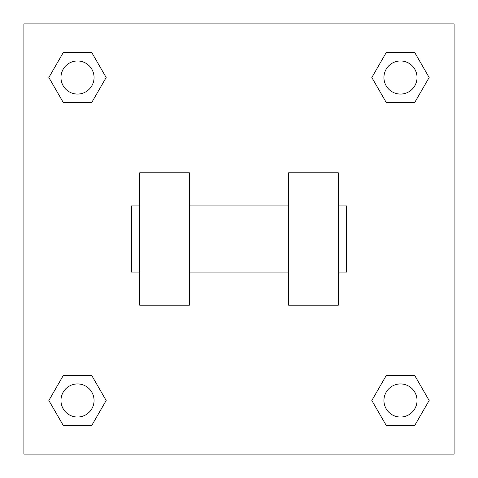 <?xml version="1.0" encoding="UTF-8"?>
<svg xmlns="http://www.w3.org/2000/svg" width="478" height="478" viewBox="0 0 478 478"><rect width="100%" height="100%" fill="white"/><g stroke="black" fill="none" stroke-linecap="round" stroke-linejoin="round"><path stroke-width="0.72" d="M106.17 77.508L91.842 102.328L63.18 102.328L48.852 77.508L63.18 52.688L91.842 52.688L106.17 77.508L91.842 102.328L83.764 102.328M83.764 375.672L91.842 375.672L106.17 400.492L91.842 425.312L63.18 425.312L48.852 400.492L63.18 375.672L91.842 375.672M394.236 102.328L386.158 102.328L371.83 77.508L386.158 52.688L414.82 52.688L429.148 77.508L414.82 102.328L386.158 102.328M371.83 400.492L386.158 375.672L414.82 375.672L429.148 400.492L414.82 425.312L386.158 425.312L371.83 400.492L386.158 375.672L394.236 375.672M386.158 375.672L414.82 375.672L386.158 375.672M414.82 425.312L386.158 425.312L414.82 425.312L429.148 400.492M417.037 400.492A16.545 16.545 0 0 0 392.217 386.158A16.545 16.545 0 0 0 392.217 414.82A16.545 16.545 0 0 0 417.037 400.492M91.842 425.312L63.18 425.312L91.842 425.312L106.17 400.492M94.058 400.492A16.545 16.545 0 0 0 69.238 386.158A16.545 16.545 0 0 0 69.238 414.82A16.545 16.545 0 0 0 94.058 400.492M386.158 52.688L414.82 52.688L386.158 52.688L371.83 77.508M417.037 77.508A16.545 16.545 0 0 0 392.217 63.18A16.545 16.545 0 0 0 392.217 91.842A16.545 16.545 0 0 0 417.037 77.508M63.18 52.688L91.842 52.688L63.18 52.688L48.852 77.508M91.842 102.328L63.18 102.328L91.842 102.328M94.058 77.508A16.545 16.545 0 0 0 69.238 63.18A16.545 16.545 0 0 0 69.238 91.842A16.545 16.545 0 0 0 94.058 77.508M454.1 23.9L454.1 454.1L23.9 454.1L23.9 23.9L454.1 23.9M48.852 400.492L63.18 375.672M429.148 77.508L414.82 102.328M288.64 172.815L288.64 305.185L338.275 305.185L338.275 172.815L288.64 172.815M189.36 305.185L189.36 172.815L139.725 172.815L139.725 305.185L189.36 305.185M338.275 272.09L346.55 272.09L346.55 205.91L338.275 205.91M139.725 205.91L131.45 205.91L131.45 272.09L139.725 272.09M288.64 205.91L189.36 205.91M288.64 272.09L189.36 272.09"/></g></svg>
